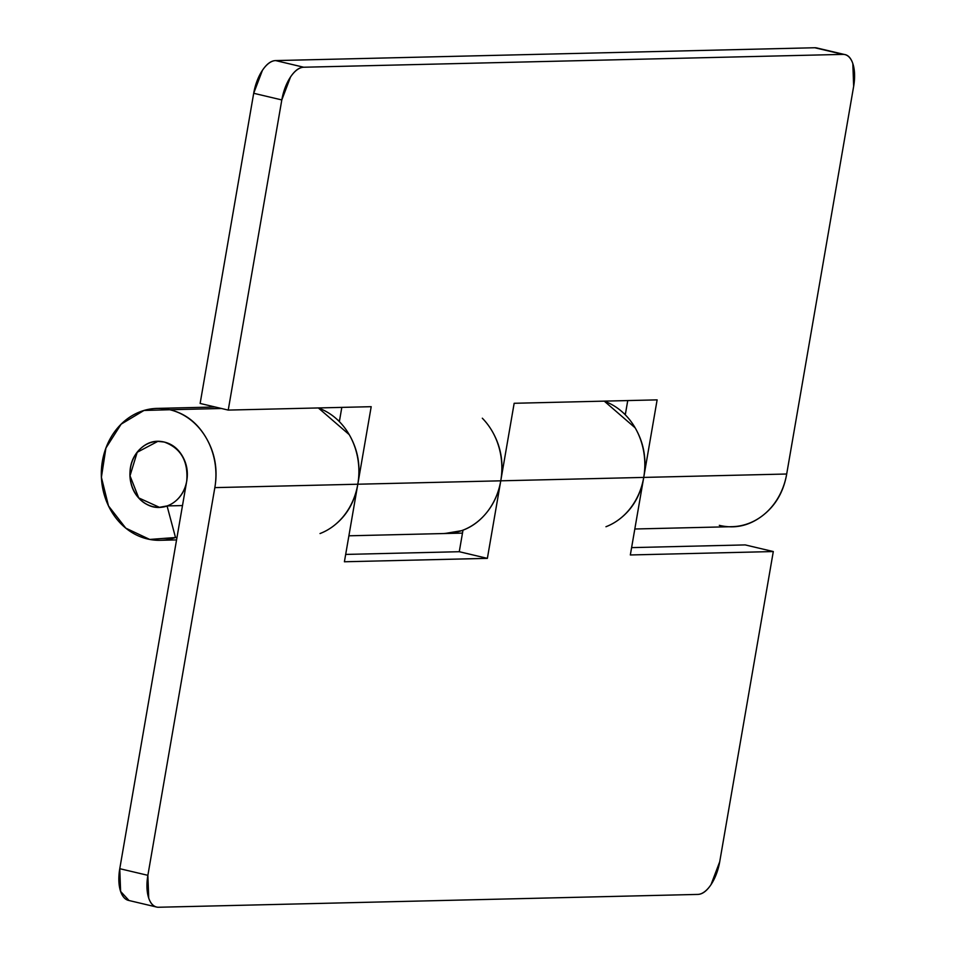<?xml version="1.0" encoding="UTF-8"?>
<svg xmlns="http://www.w3.org/2000/svg" width="955" height="955" viewBox="0 0 955 955"><rect width="100%" height="100%" fill="white"/><g stroke="black" fill="none" stroke-linecap="round" stroke-linejoin="round"><path stroke-width="1.43" d="M164.212 442.034A32.983 28.65 88.6 0 1 187.264 475.805A32.983 28.65 88.6 0 1 162.075 507.117A32.983 28.65 88.6 0 1 153.051 506.651A32.983 28.65 88.6 0 1 129.987 472.88A32.983 28.65 88.6 0 1 155.176 441.58A32.983 28.65 88.6 0 1 164.212 442.034C171.972 443.872 178.048 448.587 182.453 456.192C186.846 463.796 188.278 472.068 186.738 480.986C185.198 489.903 181.128 496.875 174.55 501.888C167.973 506.902 160.81 508.49 153.051 506.651C145.279 504.825 139.203 500.098 134.81 492.494C130.405 484.889 128.985 476.629 130.525 467.699C132.065 458.782 136.123 451.811 142.701 446.809C149.278 441.795 156.441 440.207 164.212 442.034C180.805 448.098 188.314 461.074 186.738 480.986C188.278 472.068 186.846 463.796 182.453 456.192C178.048 448.587 171.972 443.872 164.212 442.034C155.044 439.873 146.939 442.284 139.884 449.256C132.817 456.227 129.534 465.085 130.011 475.817C130.489 486.561 134.56 495.036 142.211 501.256C149.863 507.463 158.148 509.027 167.065 505.935L159.413 507.32L138.714 497.901L130.011 475.817L137.198 452.276L157.838 441.365L164.212 442.034M447.25 533.451A65.979 57.3 -91.4 0 0 500.766 480.819L357.803 484.221A65.979 57.3 88.6 0 1 320.032 533.547M731.088 526.694A65.979 57.3 -91.4 0 0 786.693 474.014L643.73 477.416A65.979 57.3 88.6 0 1 605.959 526.73M719.318 525.346C734.849 529.022 749.186 525.835 762.341 515.819C775.496 505.792 783.613 491.861 786.693 474.014L853.663 86.308L852.827 63.579C850.726 57.348 847.419 54.28 842.907 54.387L303.726 67.232C299.213 67.339 294.82 70.586 290.535 76.961L281.809 99.929L228.233 410.089L371.197 406.687L357.803 484.221L500.766 480.819L514.16 403.285L657.124 399.87L643.73 477.416L786.693 474.014L853.663 86.308A32.983 15.937 -76.7 0 0 845.08 54.638A32.983 15.937 -76.7 0 0 842.907 54.387L817.659 48.156M604.157 401.136A65.979 57.3 88.6 0 1 624.045 413.587A65.979 57.3 -91.4 0 0 604.157 401.136A65.979 57.3 -91.4 0 1 643.73 477.416L657.124 399.87L514.16 403.285L500.766 480.819C498.51 493.89 493.281 505.111 485.092 514.482C476.903 523.853 467.126 529.798 455.75 532.317L443.824 533.547M624.272 413.575L625.513 413.551L624.272 413.575M318.23 407.94A65.979 57.3 88.6 0 1 338.118 420.391A65.979 57.3 -91.4 0 0 318.23 407.94A65.979 57.3 -91.4 0 1 357.803 484.221L371.197 406.687L228.233 410.089L281.809 99.929L253.696 93.28L262.434 70.324C266.708 63.937 271.113 60.69 275.625 60.583L814.794 47.75L275.625 60.583L303.726 67.232L842.907 54.387L814.794 47.75A32.983 15.937 103.3 0 1 816.967 48.001M338.345 420.379L339.586 420.355L338.345 420.379M625.286 414.816L627.745 400.575L625.286 414.816M339.359 421.621L341.818 407.379L339.359 421.621M200.132 403.452L253.696 93.28L200.132 403.452L228.233 410.089L200.132 403.452M333.45 526.026C346.605 515.998 354.723 502.067 357.803 484.221L214.839 487.623L147.87 875.329L148.717 898.058C150.818 904.29 154.113 907.357 158.626 907.25L697.807 894.417C702.319 894.31 706.712 891.063 710.998 884.676L719.724 861.72L773.299 551.548L630.336 554.962L643.73 477.416L500.766 480.819L643.73 477.416C646.81 459.57 643.957 443.048 635.159 427.84L604.264 401.136M619.377 519.222C632.532 509.194 640.65 495.263 643.73 477.416L630.336 554.962L773.299 551.548L719.724 861.72A32.983 15.937 -76.7 0 1 697.807 894.417L158.626 907.25A32.983 15.937 -76.7 0 1 156.465 906.999A32.983 15.937 -76.7 0 1 147.87 875.329L119.769 868.692L186.738 480.986L119.769 868.692A32.983 15.937 103.3 0 0 128.352 900.362M275.625 60.583A32.983 15.937 103.3 0 0 253.696 93.28L281.809 99.929A32.983 15.937 -76.7 0 1 303.726 67.232L275.625 60.583M129.02 900.517L120.605 891.421L119.769 868.692L147.87 875.329L214.839 487.623C217.919 469.788 215.066 453.255 206.268 438.047C197.47 422.838 185.306 413.396 169.787 409.731L143.978 410.459L121.13 424.163L105.91 448.062L101.397 477.297L108.5 505.935L125.785 528.151L149.744 539.444L175.505 537.522L167.065 505.935L175.505 537.522L176.973 537.486L175.505 537.522A65.979 57.3 88.6 0 1 158.84 540.315A65.979 57.3 88.6 0 1 101.337 475.65A65.979 57.3 88.6 0 1 155.82 408.442A65.979 57.3 88.6 0 1 169.787 409.731L221.5 408.501L169.787 409.731A65.979 57.3 88.6 0 1 214.839 487.623L357.803 484.221C360.883 466.386 358.03 449.853 349.232 434.644L318.337 407.94M444.767 533.523L461.432 530.705A65.979 57.3 88.6 0 1 444.767 533.511M167.34 505.923L182.489 505.565L167.34 505.923M482.323 418.218A65.979 57.3 88.6 0 1 500.766 480.819L487.372 558.365L344.409 561.767L357.803 484.221L344.409 561.767L487.372 558.365L459.271 551.715L462.996 530.144L459.271 551.715L487.372 558.365L500.766 480.819C503.846 462.972 500.993 446.451 492.195 431.242M345.674 554.425L459.271 551.715L345.674 554.425M631.601 547.621L745.198 544.911L773.299 551.548L745.198 544.911L631.601 547.621M348.897 535.803L446.128 533.487M634.824 528.998L732.055 526.683M816.8 47.953L844.912 54.602M160.201 540.303L176.556 539.909M158.518 408.358L215.197 407.009M447.919 533.451L462.483 533.105M156.632 907.047L128.519 900.398"/></g></svg>
